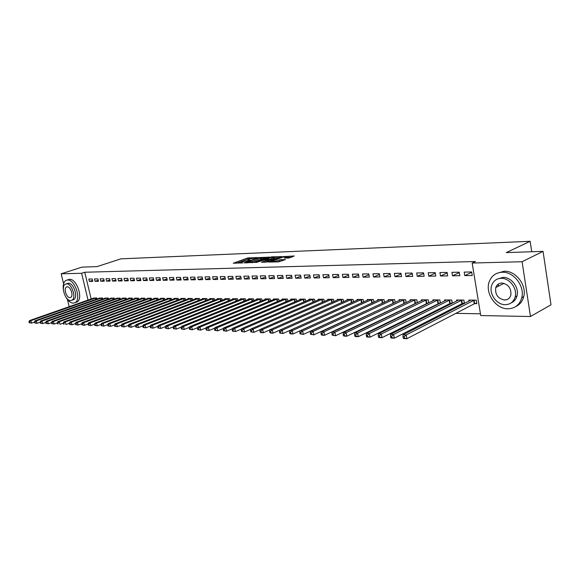 <?xml version="1.0" encoding="UTF-8"?>
<svg xmlns="http://www.w3.org/2000/svg" width="580" height="580" viewBox="0 0 580 580"><rect width="100%" height="100%" fill="white"/><g stroke="black" fill="none" stroke-linecap="round" stroke-linejoin="round"><path stroke-width="0.87" d="M257.194 257.563L247.537 258.006L233.269 263.226L242.759 262.856L240.801 262.349L241.758 261.87L250.024 260.188L248.044 259.702L250.139 258.81L257.194 257.563M505.528 299.954L505.035 299.758M288.855 258.027L294.285 255.976L282.96 256.664L268.663 262.051L278.712 261.863L285.404 259.586L280.887 259.601L276.906 260.819C273.767 261.711 272.049 261.892 271.759 261.348L281.735 257.505C284.852 256.621 286.556 256.447 286.853 256.983L284.338 258.056L288.855 258.027M472.171 263.037L522.087 261.732L530.483 316.513L480.74 315.563L472.171 263.037L475.411 261.522L84.767 272.245L81.606 273.281L88.044 300.106M63.59 283.729L61.175 273.811L81.976 267.126L97.034 266.611L120.959 258.839L530.149 241.294L506.304 252.605L543.047 251.35L522.087 261.732M61.175 273.811L81.606 273.281M269.04 257.194L258.223 257.6L243.948 262.878L255.048 262.37L269.011 256.94M271.991 256.824L281.8 256.585L267.525 261.957L261.536 262.29L267.837 259.876L264.85 259.847L255.998 262.515L270.432 257.143L271.991 256.824L272.085 257.274M531.729 251.735L530.149 241.294M451.929 272.332L452.516 275.812L459.831 275.696L459.251 272.194L451.929 272.332M462.47 303.514L464.283 303.536M464.442 303.449L463.877 300.07L456.561 300.027L456.736 301.027M428.185 272.767L428.765 276.174L435.79 276.065L435.203 272.644L428.185 272.767M438.538 303.304L439.915 303.318M440.394 303.079L439.858 299.933L432.847 299.889L433.006 300.817M405.405 273.195L405.993 276.529L412.728 276.421L412.141 273.064L405.405 273.195M415.584 303.101L416.571 303.108M417.339 302.738L416.824 299.795L410.096 299.758L410.248 300.629M383.547 273.593L384.134 276.863L390.601 276.762L390.014 273.477L383.547 273.593M393.545 302.905L394.168 302.912M395.205 302.419L394.712 299.664L388.252 299.628L388.397 300.447M362.543 273.985L363.138 277.189L369.351 277.095L368.757 273.869L362.543 273.985M373.948 302.129L373.469 299.541L367.263 299.505L367.401 300.273M342.352 274.362L342.947 277.501L348.921 277.407L348.326 274.246L342.352 274.362M353.51 301.854L353.053 299.425L347.079 299.389L347.217 300.114M322.922 274.717L323.517 277.798L329.266 277.711L328.671 274.608L322.922 274.717M333.841 301.6L333.406 299.309L327.656 299.273L327.787 299.954M304.217 275.065L304.812 278.088L310.351 278.001L309.756 274.964L304.217 275.065M314.911 301.361L314.483 299.2L308.944 299.164L309.075 299.809M286.187 275.399L286.781 278.371L292.124 278.284L291.53 275.297L286.187 275.399M296.67 301.143L296.257 299.091L290.921 299.062L291.044 299.671M268.808 275.717L269.403 278.639L274.55 278.56L273.956 275.623L268.808 275.717M279.082 300.933L278.683 298.99L273.535 298.961L273.651 299.541M252.039 276.029L252.633 278.893L257.6 278.82L257.012 275.935L252.039 276.029M262.109 300.73L261.732 298.888L256.759 298.86L256.875 299.411M235.85 276.327L236.444 279.147L241.244 279.074L240.649 276.239L235.85 276.327M245.724 300.549L245.362 298.794L240.562 298.765L240.671 299.287M220.212 276.617L220.806 279.386L225.439 279.313L224.851 276.537L220.212 276.617M229.905 300.368L229.549 298.7L224.91 298.678L225.018 299.171M205.095 276.899L205.682 279.618L210.17 279.553L209.583 276.82L205.095 276.899M214.607 300.201L214.267 298.613L209.779 298.584L209.88 299.062M190.479 277.168L191.067 279.843L195.402 279.777L194.815 277.088L190.479 277.168M199.817 300.041L199.484 298.526L195.148 298.504L195.243 298.954M176.334 277.428L176.915 280.067L181.112 280.002L180.525 277.356L176.334 277.428M185.499 299.889L185.179 298.446L180.982 298.417L181.076 298.852M162.639 277.682L163.219 280.278L167.279 280.212L166.699 277.61L162.639 277.682M171.644 299.751L171.332 298.367L167.265 298.337L167.359 298.751M149.364 277.929L149.944 280.481L153.881 280.423L153.301 277.856L149.364 277.929M158.224 299.613L157.919 298.287L153.983 298.265L154.07 298.656M136.51 278.168L137.083 280.676L140.904 280.618L140.324 278.095L136.51 278.168M145.21 299.483L144.92 298.207L141.1 298.185L141.186 298.57M124.04 278.4L124.613 280.872L128.318 280.814L127.745 278.327L124.04 278.4M132.602 299.352L132.32 298.135L128.608 298.113L128.695 298.475M111.947 278.625L112.52 281.061L116.109 281.003L115.536 278.56L111.947 278.625M120.365 299.236L120.089 298.062L116.573 298.395M100.209 278.842L100.775 281.242L104.262 281.184L103.69 278.777L100.209 278.842M108.489 299.12L108.228 297.997L104.813 298.308M88.812 279.052L89.371 281.416L92.757 281.365L92.191 278.987L88.812 279.052M96.962 299.012L96.7 297.924L93.387 298.229M84.767 272.245L91.169 299.012M352.988 311.569L353.408 311.576M363.493 311.75L364.08 311.757M374.209 311.938L374.97 311.953M385.149 312.127L386.091 312.149M396.314 312.323L397.452 312.344M407.711 312.526L409.052 312.548M419.354 312.729L420.899 312.758M431.252 312.939L433.013 312.968M443.41 313.149L445.389 313.185M455.829 313.367L480.45 313.802M102.682 299.062L102.421 297.961L99.057 298.272M94.468 278.944L95.033 281.329L98.469 281.278L97.904 278.886L94.468 278.944M114.383 299.178L114.115 298.026L110.65 298.352M106.031 278.733L106.604 281.148L110.142 281.097L109.569 278.668L106.031 278.733M126.433 299.294L126.157 298.098L122.51 298.076L122.59 298.439M117.95 278.509L118.523 280.966L122.162 280.909L121.59 278.443L117.95 278.509M138.859 299.418L138.569 298.171L134.806 298.149L134.893 298.519M130.225 278.284L130.804 280.778L134.56 280.72L133.987 278.219L130.225 278.284M151.67 299.548L151.373 298.243L147.487 298.221L147.581 298.613M142.89 278.052L143.463 280.582L147.342 280.524L146.762 277.98L142.89 278.052M164.879 299.679L164.575 298.323L160.573 298.301L160.66 298.707M155.947 277.805L156.528 280.379L160.529 280.314L159.95 277.733L155.947 277.805M178.517 299.817L178.205 298.403L174.072 298.381L174.167 298.801M169.432 277.559L170.012 280.169L174.138 280.104L173.558 277.479L169.432 277.559M192.604 299.969L192.277 298.482L188.007 298.461L188.101 298.903M183.345 277.298L183.932 279.959L188.195 279.894L187.615 277.226L183.345 277.298M207.147 300.121L206.813 298.57L202.405 298.548L202.5 299.005M197.729 277.037L198.317 279.734L202.725 279.669L202.137 276.957L197.729 277.037M222.191 300.288L221.843 298.656L217.282 298.635L217.384 299.113M212.592 276.762L213.179 279.502L217.739 279.437L217.152 276.675L212.592 276.762M237.749 300.454L237.387 298.751L232.667 298.722L232.776 299.229M227.969 276.479L228.556 279.27L233.276 279.197L232.681 276.392L227.969 276.479M253.844 300.636L253.475 298.845L248.588 298.816L248.704 299.352M243.875 276.181L244.47 279.024L249.349 278.944L248.762 276.094L243.875 276.181M270.519 300.832L270.135 298.939L265.075 298.91L265.19 299.476M260.355 275.877L260.942 278.77L266.002 278.69L265.408 275.783L260.355 275.877M287.796 301.035L287.39 299.041L282.148 299.012L282.271 299.606M277.421 275.558L278.016 278.501L283.257 278.422L282.663 275.464L277.421 275.558M305.704 301.252L305.29 299.142L299.853 299.113L299.976 299.737M295.118 275.232L295.713 278.233L301.15 278.146L300.556 275.13L295.118 275.232M324.285 301.484L323.857 299.251L318.21 299.222L318.34 299.882M313.483 274.891L314.077 277.943L319.718 277.856L319.123 274.789L313.483 274.891M343.577 301.731L343.135 299.367L337.27 299.331L337.408 300.034M332.543 274.543L333.137 277.653L338.995 277.559L338.408 274.434L332.543 274.543M363.624 301.992L363.16 299.483L357.07 299.447L357.207 300.193M352.35 274.173L352.945 277.349L359.035 277.255L358.44 274.057L352.35 274.173M382.858 302.811L383.3 302.818M384.467 302.274L383.989 299.606L377.652 299.57L377.798 300.36M372.94 273.789L373.534 277.03L379.871 276.928L379.276 273.673L372.94 273.789M404.456 303.007L405.253 303.007M406.159 302.579L405.652 299.73L399.062 299.693L399.214 300.534M394.364 273.398L394.958 276.696L401.556 276.595L400.961 273.274L394.364 273.398M426.938 303.202L428.12 303.209M428.75 302.905L428.221 299.86L421.355 299.824L421.508 300.723M416.679 272.984L417.266 276.356L424.139 276.247L423.552 272.854L416.679 272.984M450.377 303.412L451.972 303.427M452.291 303.26L451.74 299.998L444.584 299.962L444.744 300.918M439.93 272.549L440.517 275.993L447.68 275.884L447.1 272.419L439.93 272.549M474.824 303.623L476.847 303.644L476.274 300.143L468.807 300.099L468.974 301.136M464.188 272.107L464.768 275.623L472.25 275.507L471.671 271.962L464.188 272.107M543.047 251.35L551 304.783L530.483 316.513M69.194 306.704L67.432 299.469M89.371 281.416L92.525 280.365M95.033 281.329L98.223 280.256M100.775 281.242L104.016 280.147M106.604 281.148L109.888 280.031M112.52 281.061L115.855 279.923M118.523 280.966L121.909 279.806M124.613 280.872L128.057 279.683M130.804 280.778L134.299 279.567M137.083 280.676L140.635 279.444M143.463 280.582L147.066 279.321M149.944 280.481L153.606 279.19M156.528 280.379L160.247 279.067M163.219 280.278L166.996 278.929M170.012 280.169L173.848 278.799M176.915 280.067L180.815 278.661M183.932 279.959L187.898 278.523M191.067 279.843L195.097 278.378M198.317 279.734L202.413 278.233M205.682 279.618L209.851 278.081M213.179 279.502L217.42 277.929M220.806 279.386L225.112 277.776M228.556 279.27L232.942 277.617M236.444 279.147L240.903 277.457M244.47 279.024L249.008 277.291M252.633 278.893L257.252 277.117M260.942 278.77L265.647 276.943M269.403 278.639L274.188 276.769M278.016 278.501L282.888 276.58M286.781 278.371L291.747 276.399M295.713 278.233L300.766 276.203M304.812 278.088L309.959 276.007M314.077 277.943L319.319 275.805M323.517 277.798L328.86 275.601M333.137 277.653L338.589 275.391M342.947 277.501L348.5 275.174M352.945 277.349L358.607 274.949M363.138 277.189L368.909 274.717M373.534 277.03L379.422 274.478M384.134 276.863L390.144 274.231M394.958 276.696L401.092 273.985M405.993 276.529L412.257 273.724M417.266 276.356L423.654 273.455M428.765 276.174L435.297 273.18M440.517 275.993L447.18 272.897M452.516 275.812L459.324 272.6M464.768 275.623L471.728 272.296M250.328 258.745L247.754 259.093L236.357 263.248M266.452 258.151L261.703 258.325M259.543 257.65L245.985 262.479L252.329 261.507L261.623 257.969L259.543 257.65M252.264 262.726L252.329 261.507M261.79 258.774L260.942 259.528L252.554 262.624M274.246 257.861L278.944 257.687M264.618 262.32L268.04 260.899M273.426 257.832L274.166 257.455C273.869 256.947 272.194 257.121 269.142 257.991L265.937 259.441L270.193 259.028L273.426 257.832L273.651 258.948L274.34 258.317M273.651 258.948L267.96 260.5M282.562 260.695L277.276 261.906M291.762 257.215L286.933 257.389M94.221 297.91L29.529 320.588L30.899 320.646L31.523 323.111L34.517 322.052M29.797 322.748L31.523 323.111L29.247 322.726L29.797 322.748L29.544 321.762L29 321.74L29.247 322.726M29.544 321.762L30.899 320.646L95.787 297.924M29 321.74L29.529 320.588M99.905 297.946L35.025 320.798L36.41 320.856L37.033 323.343L40.092 322.255M35.3 322.98L37.033 323.343L34.742 322.958L35.3 322.98L35.047 321.98L34.495 321.958L34.742 322.958M35.047 321.98L36.41 320.856L101.493 297.953M34.495 321.958L35.025 320.798M105.669 297.982L40.6 321.015L42.006 321.066L42.637 323.575L45.755 322.465M40.89 323.205L42.637 323.575L40.325 323.183L40.89 323.205L40.636 322.204L40.078 322.183L40.325 323.183M40.636 322.204L42.006 321.066L107.278 297.989M40.078 322.183L40.6 321.015M65.765 296.916C68.027 300.868 70.506 302.949 73.203 303.166L75.103 302.659C81.599 299.519 74.878 279.212 67.57 279.981L65.917 280.415C63.539 282.018 62.712 285.28 63.43 290.203M75.69 302.455L77.053 301.977C83.564 298.838 76.85 278.56 69.542 279.335L67.15 280.01M66.236 283.859L68.367 283.236C73.631 282.714 78.452 297.33 73.761 299.57L72.79 299.911M70.622 300.549L71.956 300.193C76.64 297.953 71.811 283.315 66.555 283.837L65.337 284.156C60.595 286.317 65.315 300.918 70.622 300.549M67.28 286.817L66.483 287.027C63.43 288.427 66.483 297.844 69.897 297.591L70.745 297.366C73.776 295.93 70.673 286.498 67.28 286.817M507.921 308.785C515.047 308.531 519.665 304.848 521.761 297.736C524.98 286.179 513.619 271.541 502.164 272.245C495.929 272.614 491.651 275.703 489.324 281.517C484.691 292.871 495.653 309.082 507.921 308.785M515.837 306.515C519.883 304.63 522.522 301.346 523.74 296.663C526.966 285.135 515.62 270.534 504.172 271.244L497.205 273.209M497.662 278.958L502.976 277.392C511.306 276.921 519.448 287.629 516.99 295.93C516.048 299.324 514.083 301.665 511.082 302.956M505.282 304.688C510.327 304.5 513.619 301.904 515.156 296.909C517.614 288.594 509.458 277.856 501.12 278.327C496.538 278.574 493.421 280.858 491.76 285.179C488.57 293.393 496.524 304.942 505.282 304.688M501.86 283.033C498.858 283.185 496.828 284.693 495.769 287.549C494.914 294.451 497.836 298.613 504.542 300.019C507.739 299.889 509.842 298.258 510.849 295.118C511.4 288.274 508.406 284.243 501.86 283.033M498.372 284.852L498.002 286.411M111.519 298.011L46.262 321.226L47.698 321.284L48.321 323.807L51.511 322.668M46.567 323.444L48.321 323.807L45.994 323.415L46.567 323.444L46.313 322.429L45.74 322.407L45.994 323.415M46.313 322.429L47.698 321.284L113.158 298.026M45.74 322.407L46.262 321.226M117.465 298.048L52.019 321.45L53.469 321.501L54.099 324.053L57.347 322.879L57.601 323.894L58.189 323.923L57.935 322.893L57.347 322.871L57.862 321.668L59.341 321.726L125.171 298.091M52.331 323.676L54.099 324.053L51.75 323.654L52.331 323.676L52.084 322.661L51.497 322.639L51.75 323.654M52.084 322.661L53.469 321.501L119.118 298.055M51.497 322.639L52.019 321.45M57.935 322.893L59.341 321.726L59.972 324.293L63.3 323.089L63.546 324.14L64.141 324.162L63.887 323.132L63.292 323.103L63.8 321.9L65.301 321.951L131.312 298.127M58.189 323.923L57.601 323.894M123.489 298.084L57.862 321.668M63.887 323.132L65.301 321.951L65.931 324.539L69.346 323.299M64.141 324.162L63.546 324.14M129.608 298.12L63.8 321.9M135.821 298.156L69.832 322.125L71.355 322.183L71.992 324.793L75.494 323.517M70.194 324.416L71.992 324.793L69.585 324.387L70.194 324.416L69.941 323.372L69.332 323.343L69.585 324.387M69.941 323.372L71.355 322.183L137.554 298.163M69.332 323.343L69.832 322.125M142.129 298.192L75.965 322.364L77.517 322.422L78.155 325.046L81.744 323.727M76.343 324.669L78.155 325.046L75.719 324.64L76.343 324.669L76.081 323.611L75.465 323.589L75.719 324.64M76.081 323.611L77.517 322.422L143.891 298.2M75.465 323.589L75.965 322.364M148.531 298.229L82.2 322.596L83.774 322.661L84.412 325.308L88.095 323.945M82.585 324.923L84.412 325.308L81.961 324.894L82.585 324.923L82.331 323.865L81.7 323.836L81.961 324.894M82.331 323.865L83.774 322.661L150.321 298.243M81.7 323.836L82.2 322.596M155.041 298.265L88.537 322.842L90.132 322.9L90.777 325.576L94.554 324.169M88.936 325.184L90.777 325.576L88.298 325.155L88.936 325.184L88.682 324.118L88.044 324.089L88.298 325.155M88.682 324.118L90.132 322.9L156.854 298.279M88.044 324.089L88.537 322.842M161.646 298.308L94.975 323.082L96.599 323.147L97.244 325.844L101.123 324.394M95.396 325.452L97.244 325.844L94.743 325.423L95.396 325.452L95.135 324.372L94.489 324.343L94.743 325.423M95.135 324.372L96.599 323.147L163.495 298.316M94.489 324.343L94.975 323.082M168.359 298.345L101.522 323.336L103.175 323.401L103.827 326.112L107.8 324.619M101.964 325.721L103.827 326.112L101.304 325.692L101.964 325.721L101.703 324.633L101.043 324.604L101.304 325.692M101.703 324.633L103.175 323.401L170.23 298.359M101.043 324.604L101.522 323.336M175.182 298.388L108.184 323.589L109.866 323.654L110.512 326.395L114.593 324.851M108.641 325.996L110.512 326.395L107.967 325.967L108.641 325.996L108.38 324.901L107.706 324.873L107.967 325.967M108.38 324.901L109.866 323.654L177.081 298.395M107.706 324.873L108.184 323.589M182.113 298.424L114.956 323.85L116.667 323.915L117.319 326.678L121.503 325.083M115.434 326.272L117.319 326.678L114.746 326.243L115.434 326.272L115.174 325.17L114.485 325.141L114.746 326.243M115.174 325.17L116.667 323.915L184.041 298.439M114.485 325.141L114.956 323.85M189.152 298.468L121.851 324.111L123.591 324.176L124.243 326.961L128.535 325.315M122.344 326.562L124.243 326.961L121.648 326.533L122.344 326.562L122.083 325.445L121.387 325.416L121.648 326.533M122.083 325.445L123.591 324.176L191.117 298.475M121.387 325.416L121.851 324.111M196.308 298.512L128.862 324.38L130.631 324.445L131.283 327.258L135.684 325.554M129.369 326.844L131.283 327.258L128.666 326.815L129.369 326.844L129.108 325.721L128.397 325.692L128.666 326.815M129.108 325.721L130.631 324.445L198.309 298.519M128.397 325.692L128.862 324.38M203.587 298.555L135.988 324.648L137.793 324.72L138.453 327.555L142.963 325.8M136.525 327.142L138.453 327.555L135.807 327.113L136.525 327.142L136.264 326.004L135.539 325.982L135.807 327.113M136.264 326.004L137.793 324.72L205.617 298.562M135.539 325.982L135.988 324.648M210.982 298.591L143.253 324.923L145.087 324.996L145.747 327.86L150.372 326.047M143.804 327.439L145.747 327.86L143.071 327.41L143.804 327.439L143.543 326.293L142.81 326.264L143.071 327.41M143.543 326.293L145.087 324.996L213.048 298.606M142.81 326.264L143.253 324.923M218.508 298.642L150.641 325.206L152.511 325.279L153.171 328.164L157.912 326.293M151.213 327.743L153.171 328.164L150.466 327.714L151.213 327.743L150.952 326.591L150.206 326.562L150.466 327.714M150.952 326.591L152.511 325.279L220.61 298.649M150.206 326.562L150.641 325.206M226.156 298.685L158.166 325.496L160.065 325.568L160.725 328.476L165.59 326.547M158.76 328.055L160.725 328.476L157.999 328.026L158.76 328.055L158.492 326.888L157.731 326.859L157.999 328.026M158.492 326.888L160.065 325.568L228.295 298.693M157.731 326.859L158.166 325.496M233.936 298.729L165.822 325.786L167.758 325.858L168.417 328.795L173.405 326.801M166.438 328.374L168.417 328.795L165.662 328.338L166.438 328.374L166.177 327.2L165.401 327.163L165.662 328.338M166.177 327.2L167.758 325.858L236.111 298.743M165.401 327.163L165.822 325.786M241.853 298.772L173.623 326.083L175.595 326.156L176.255 329.121L181.373 327.062M174.261 328.693L176.255 329.121L173.471 328.664L174.261 328.693L174 327.504L173.21 327.475L173.471 328.664M174 327.504L175.595 326.156L244.064 298.787M173.21 327.475L173.623 326.083M249.9 298.823L181.562 326.388L183.57 326.46L184.237 329.454L189.479 327.323M182.229 329.019L184.237 329.454L181.424 328.99L182.229 329.019L181.968 327.823L181.163 327.794L181.424 328.99M181.968 327.823L183.57 326.46L252.155 298.838M181.163 327.794L181.562 326.388M258.093 298.867L189.66 326.692L191.704 326.772L192.371 329.795L197.744 327.591M190.349 329.353L192.371 329.795L189.53 329.324L190.349 329.353L190.081 328.149L189.261 328.113L189.53 329.324M190.081 328.149L191.704 326.772L260.384 298.881M189.261 328.113L189.66 326.692M266.43 298.918L197.903 327.011L199.984 327.091L200.658 330.136L206.168 327.86M198.621 329.694L200.658 330.136L197.787 329.665L198.621 329.694L198.353 328.476L197.519 328.439L197.787 329.665M198.353 328.476L199.984 327.091L268.765 298.932M197.519 328.439L197.903 327.011M274.92 298.968L206.306 327.33L208.43 327.41L209.097 330.491L214.745 328.135M207.045 330.042L209.097 330.491L206.197 330.005L207.045 330.042L206.777 328.809L205.929 328.78L206.197 330.005M206.777 328.809L208.43 327.41L277.291 298.983M205.929 328.78L206.306 327.33M283.562 299.019L214.868 327.656L217.036 327.736L217.703 330.846L223.496 328.411M215.637 330.397L217.703 330.846L214.774 330.361L215.637 330.397L215.368 329.15L214.506 329.121L214.774 330.361M215.368 329.15L217.036 327.736L285.976 299.034M214.506 329.121L214.868 327.656M292.356 299.07L223.597 327.99L225.801 328.07L226.475 331.209L232.413 328.693M224.395 330.752L226.475 331.209L223.51 330.716L224.395 330.752L224.126 329.498L223.242 329.469L223.51 330.716M224.126 329.498L225.801 328.07L294.814 299.084M223.242 329.469L223.597 327.99M301.31 299.12L232.493 328.331L234.748 328.411L235.422 331.579L241.505 328.976M233.327 331.122L235.422 331.579L232.428 331.086L233.327 331.122L233.058 329.853L232.152 329.817L232.428 331.086M233.058 329.853L234.748 328.411L303.818 299.135M232.152 329.817L232.493 328.331M310.438 299.178L241.57 328.671L243.868 328.758L244.542 331.963L250.785 329.266M242.433 331.499L244.542 331.963L241.512 331.463L242.433 331.499L242.164 330.216L241.244 330.18L241.512 331.463M242.164 330.216L243.868 328.758L312.982 299.193M241.244 330.18L241.57 328.671M319.732 299.229L250.828 329.027L253.177 329.114L253.851 332.347L260.246 329.556M251.72 331.883L253.851 332.347L250.785 331.84L251.72 331.883L251.452 330.586L250.517 330.549L250.785 331.84M251.452 330.586L253.177 329.114L322.328 299.244M250.517 330.549L250.828 329.027M329.201 299.287L260.275 329.389L262.668 329.476L263.342 332.739L269.896 329.853M261.203 332.267L263.342 332.739L260.949 332.644L260.246 332.231L261.203 332.267L260.927 330.962L259.97 330.926L260.246 332.231M260.927 330.962L262.668 329.476L331.847 299.302M259.97 330.926L260.275 329.389M338.851 299.338L269.918 329.752L272.353 329.846L273.028 333.145L279.748 330.158M270.875 332.666L273.028 333.145L270.592 333.043L269.896 332.63L270.875 332.666L270.599 331.347L269.627 331.31L269.896 332.63M270.599 331.347L272.353 329.846L341.548 299.36M269.627 331.31L269.918 329.752M348.681 299.396L279.748 330.129L282.243 330.223L282.917 333.551L351.93 302.564M280.742 333.072L282.917 333.551L279.748 333.036L280.742 333.072L280.474 331.738L279.473 331.702L279.748 333.036M280.474 331.738L282.243 330.223L351.429 299.418M279.473 331.702L279.748 330.129M358.708 299.454L289.79 330.513L292.334 330.607L293.009 333.971L362.464 302.521M290.819 333.486L293.009 333.971L290.471 333.87L289.804 333.449L290.819 333.486L290.551 332.144L289.529 332.101L289.804 333.449M290.551 332.144L292.334 330.607L361.514 299.476M289.529 332.101L289.79 330.513M368.931 299.519L300.041 330.904L302.644 330.999L303.318 334.399L373.208 302.47M301.107 333.913L303.318 334.399L300.07 333.87L301.107 333.913L300.839 332.55L299.802 332.507L300.07 333.87M300.839 332.55L302.644 330.999L371.787 299.534M299.802 332.507L300.041 330.904M379.356 299.577L310.517 331.303L313.171 331.405L313.845 334.841L384.156 302.419M311.619 334.341L313.845 334.841L310.561 334.298L311.619 334.341L311.351 332.971L310.286 332.927L310.561 334.298M311.351 332.971L313.171 331.405L382.271 299.592M310.286 332.927L310.517 331.303M389.985 299.642L321.211 331.709L323.923 331.811L324.597 335.283L395.205 302.405M322.357 334.783L324.597 335.283L321.885 335.175L321.269 334.74L322.357 334.783L322.081 333.399L321.001 333.355L321.269 334.74M322.081 333.399L323.923 331.811L392.964 299.657M321.001 333.355L321.211 331.709M400.831 299.7L332.137 332.123L334.906 332.231L335.581 335.74L406.145 302.485M333.326 335.233L335.581 335.74L332.217 335.189L333.326 335.233L333.058 333.833L331.949 333.79L332.217 335.189M333.058 333.833L334.906 332.231L403.868 299.722M331.949 333.79L332.137 332.123M411.901 299.766L343.309 332.55L346.137 332.659L346.811 336.204L417.31 302.571M344.535 335.697L346.811 336.204L343.983 336.088L343.404 335.653L344.535 335.697L344.266 334.276L343.135 334.232L343.404 335.653M344.266 334.276L346.137 332.659L414.997 299.787M343.135 334.232L343.309 332.55M423.197 299.831L354.721 332.985L357.613 333.094L358.295 336.683L428.707 302.659M355.997 336.168L358.295 336.683L355.395 336.567L354.837 336.125L355.997 336.168L355.728 334.732L354.568 334.689L354.837 336.125M355.728 334.732L357.613 333.094L426.358 299.853M354.568 334.689L354.721 332.985M434.732 299.904L366.393 333.435L369.358 333.543L370.025 337.168L440.336 302.745M367.72 336.654L370.025 337.168L367.067 337.052L366.531 336.603L367.72 336.654L367.445 335.196L366.263 335.153L366.531 336.603M367.445 335.196L369.358 333.543L437.958 299.918M366.263 335.153L366.393 333.435M446.506 299.969L378.334 333.884L381.357 334L382.032 337.669L449.804 303.615L452.219 302.84M379.704 337.147L382.032 337.669L379.008 337.546L378.493 337.096L379.704 337.147L379.436 335.675L378.225 335.624L378.493 337.096M379.436 335.675L381.357 334L449.797 299.99M378.225 335.624L378.334 333.884M458.526 300.041L390.543 334.356L393.646 334.471L394.313 338.183L461.897 303.724L464.355 302.927M391.964 337.647L394.313 338.183L391.217 338.053L390.724 337.596L391.964 337.647L391.696 336.161L390.456 336.117L390.724 337.596M391.696 336.161L393.646 334.471L461.897 300.056M390.456 336.117L390.543 334.356M470.815 300.114L403.042 334.827L406.21 334.95L406.885 338.705L474.244 303.84L476.745 303.021M404.514 338.162L406.885 338.705L403.709 338.568L403.245 338.111L404.514 338.162L404.245 336.661L402.977 336.61L403.245 338.111M404.245 336.661L406.21 334.95L474.251 300.128M402.977 336.61L403.042 334.827M241.78 263.066L241.708 262.704M247.754 259.093L247.537 258.006M249.277 258.789L249.059 257.701M246.268 262.921L246.188 262.559M247.392 262.885L247.319 262.515M260.942 259.528L260.717 258.419M267.779 261.138L267.554 260.014M270.519 257.578L270.432 257.143M266.01 259.804L265.937 259.441M268.844 260.471L268.62 259.347M270.425 260.152L270.193 259.028M286.288 258.122L286.136 257.346M277.131 261.913L276.906 260.819M279.509 261.065L279.277 259.927M281.111 260.739L280.887 259.601M283.047 257.114L282.96 256.664M284.635 256.795L284.541 256.345M95.642 299.476L95.301 298.062M95.968 299.36L95.635 297.961M101.348 299.534L101.007 298.098M101.681 299.418L101.34 297.997M107.141 299.599L106.793 298.135M107.474 299.483L107.133 298.033M113.02 299.664L112.665 298.171M113.354 299.548L113.006 298.062M118.987 299.73L118.624 298.207M119.321 299.606L118.965 298.098M125.041 299.795L124.678 298.243M125.374 299.679L125.019 298.135M131.189 299.867L130.819 298.279M131.522 299.744L131.16 298.171M137.431 299.94L137.054 298.316M137.772 299.817L137.402 298.207M143.768 300.012L143.391 298.352M144.108 299.882L143.731 298.243M150.206 300.085L149.821 298.395M150.546 299.962L150.162 298.287M156.745 300.157L156.353 298.432M157.086 300.034L156.701 298.323M163.386 300.237L162.987 298.475M163.727 300.106L163.335 298.359M170.129 300.317L169.73 298.512M170.476 300.186L170.078 298.403M176.987 300.396L176.574 298.555M177.328 300.266L176.922 298.439M183.947 300.483L183.534 298.599M184.295 300.353L183.882 298.482M191.03 300.57L190.602 298.635M191.378 300.433L190.958 298.526M198.222 300.657L197.794 298.678M198.577 300.52L198.15 298.562M205.537 300.744L205.102 298.729M205.893 300.614L205.458 298.606M212.976 300.839L212.534 298.772M213.331 300.701L212.889 298.649M220.538 300.933L220.088 298.816M220.893 300.795L220.444 298.7M228.23 301.035L227.766 298.86M228.585 300.889L228.129 298.743M236.053 301.136L235.581 298.91M236.408 300.991L235.944 298.787M244.006 301.238L243.535 298.954M244.368 301.092L243.897 298.838M252.104 301.346L251.618 299.005M252.467 301.201L251.981 298.881M260.348 301.455L259.847 299.055M260.703 301.31L260.217 298.932M268.728 301.571L268.228 299.106M269.091 301.419L268.591 298.983M277.262 301.687L276.754 299.157M277.624 301.535L277.117 299.034M285.954 301.81L285.433 299.207M286.317 301.651L285.802 299.084M294.799 301.933L294.27 299.265M295.169 301.774L294.64 299.135M303.811 302.057L303.267 299.316M304.181 301.904L303.644 299.186M312.99 302.195L312.439 299.374M313.36 302.035L312.808 299.244M322.342 302.332L321.777 299.425M322.705 302.173L322.154 299.294M331.869 302.47L331.296 299.483M332.238 302.31L331.666 299.352M341.576 302.622L340.989 299.541M341.946 302.455L341.366 299.411M351.465 302.731L350.878 299.606M351.842 302.593L351.255 299.469M361.543 302.818L360.956 299.664M361.92 302.68L361.333 299.526M371.816 302.912L371.229 299.73M372.193 302.774L371.606 299.584M382.292 303.007L381.705 299.787M382.677 302.869L382.089 299.65M392.979 303.101L392.399 299.853M393.363 302.963L392.776 299.715M403.883 303.202L403.303 299.918M404.267 303.057L403.687 299.773M415.012 303.304L414.432 299.983M415.396 303.159L414.816 299.845M426.373 303.405L425.792 300.056M426.757 303.26L426.177 299.911M437.965 303.514L437.385 300.121M438.349 303.362L437.77 299.976M449.804 303.615L449.224 300.193M450.189 303.47L449.609 300.048M461.897 303.724L461.317 300.266M462.282 303.572L461.709 300.121M474.244 303.84L473.671 300.346M474.636 303.688L474.063 300.193M248.196 260.435L248.102 259.985M240.954 263.095L240.86 262.638M246.079 262.928L246 262.544M261.856 259.071L261.623 257.969M268.062 261L267.837 259.876M274.391 258.579L274.166 257.455M265.727 259.818L265.647 259.427M287.071 258.093L286.853 256.983M271.911 262.08L271.817 261.623M75.103 302.659L77.053 301.977M73.761 299.57L71.956 300.193M67.07 286.832L66.483 287.027M521.761 297.736L523.74 296.663M516.99 295.93L515.156 296.909M504.02 283.33L495.769 287.549"/></g></svg>
